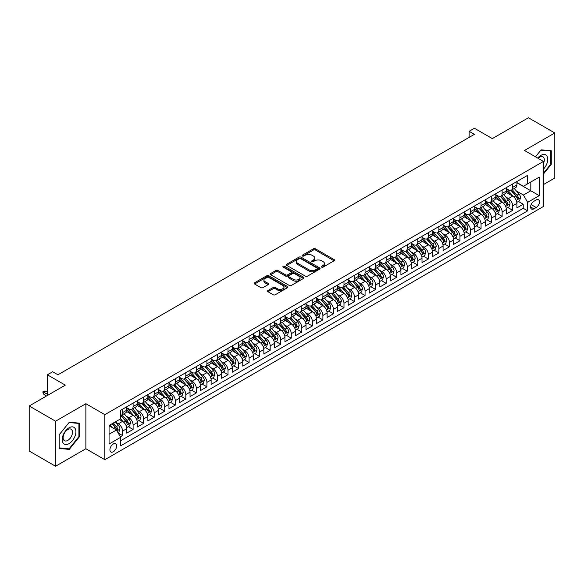 <?xml version="1.0" encoding="UTF-8"?>
<svg xmlns="http://www.w3.org/2000/svg" width="584" height="584" viewBox="0 0 584 584"><rect width="100%" height="100%" fill="white"/><g stroke="black" fill="none" stroke-linecap="round" stroke-linejoin="round"><path stroke-width="0.88" d="M321.66 267.122A1.022 0.591 0 0 0 323.105 267.122L334.099 260.771A1.46 0.847 0 0 0 334.53 260.172A1.46 0.847 0 0 0 334.099 259.573L315.477 248.821A1.46 0.847 0 0 0 313.404 248.821L302.41 255.172A1.022 0.591 0 0 0 302.111 255.588A1.022 0.591 0 0 0 302.41 256.004A1.022 0.591 0 0 0 303.855 256.004L305.279 255.186A4.687 2.701 0 0 1 311.9 255.186L313.455 256.084A4.687 2.701 0 0 1 314.827 257.997A4.687 2.701 0 0 1 313.455 259.902L312.031 260.727A1.022 0.591 0 0 0 311.732 261.143A1.022 0.591 0 0 0 312.031 261.566A1.022 0.591 0 0 0 313.484 261.566L314.907 260.741A4.687 2.701 0 0 1 321.529 260.741L323.083 261.639A4.687 2.701 0 0 1 324.448 263.552A4.687 2.701 0 0 1 323.083 265.464L321.66 266.282A1.022 0.591 0 0 0 321.361 266.706A1.022 0.591 0 0 0 321.66 267.122L321.66 266.282M113.289 451.79A4.774 2.752 120 0 0 116.406 447.585A4.774 2.752 120 0 0 115.668 443.767A4.774 2.752 120 0 0 113.289 444.001A4.774 2.752 120 0 0 110.172 448.205A4.774 2.752 120 0 0 110.902 452.031A4.774 2.752 120 0 0 113.289 451.79M267.968 290.525A1.46 0.847 0 0 0 267.545 291.124A1.46 0.847 0 0 0 267.968 291.723L273.195 294.738A1.46 0.847 0 0 0 275.268 294.738L287.481 287.693A1.46 0.847 0 0 0 287.905 287.094A1.46 0.847 0 0 0 287.481 286.496L268.852 275.743A1.46 0.847 0 0 0 266.779 275.743L254.566 282.787A1.46 0.847 0 0 0 254.142 283.386A1.46 0.847 0 0 0 254.566 283.985L260.88 287.627A1.46 0.847 0 0 0 262.953 287.627L268.18 284.612A1.46 0.847 0 0 0 268.603 284.014A1.46 0.847 0 0 0 268.18 283.415L265.048 281.612A3.913 2.263 0 0 1 263.902 280.013A3.913 2.263 0 0 1 266.319 277.926A3.913 2.263 0 0 1 270.582 278.415L282.846 285.496A3.913 2.263 0 0 1 283.992 287.094A3.913 2.263 0 0 1 281.576 289.182A3.913 2.263 0 0 1 277.312 288.693L275.268 287.511A1.46 0.847 0 0 0 273.195 287.511L267.968 290.525L267.968 291.723M543.463 184.559L554.8 178.018L554.8 132.97L528.44 117.749L492.327 138.598L474.405 128.254L469.134 131.298L474.405 134.342L57.933 374.789L52.662 371.745L47.384 374.789L47.384 395.485M55.56 421.203L55.56 466.251L85.87 448.746L85.87 403.705L55.56 421.203L29.2 405.982L65.313 385.133L47.384 374.789M85.87 403.705L104.85 414.662L543.463 161.425L543.463 206.473L104.85 459.703L104.85 414.662M554.8 132.97L524.49 150.468L543.463 161.425M305.381 276.159A1.46 0.847 0 0 0 307.454 276.159L319.667 269.107A1.46 0.847 0 0 0 320.09 268.509A1.46 0.847 0 0 0 319.667 267.91L301.037 257.157A1.46 0.847 0 0 0 298.964 257.157L286.751 264.209A1.46 0.847 0 0 0 286.328 264.808A1.46 0.847 0 0 0 286.751 265.399L305.381 276.159M283.59 267.341A1.022 0.591 0 0 1 284.634 267.487L284.634 266.267L303.57 277.203A1.46 0.847 0 0 1 304.001 277.801A1.46 0.847 0 0 1 303.57 278.4L291.358 285.452A1.46 0.847 0 0 1 289.292 285.452L270.662 274.692L270.662 273.502A1.46 0.847 0 0 0 270.231 274.093A1.46 0.847 0 0 0 270.662 274.692M270.662 273.502L275.889 270.48A1.46 0.847 0 0 1 277.955 270.48L285.51 274.845A1.46 0.847 0 0 0 287.583 274.845L291.051 272.845A1.46 0.847 0 0 0 291.474 272.246A1.46 0.847 0 0 0 291.051 271.648L283.182 267.107A1.022 0.591 0 0 1 282.882 266.684A1.022 0.591 0 0 1 283.517 266.143A1.022 0.591 0 0 1 284.634 266.267M55.56 466.251L29.2 451.031L29.2 405.982M120.377 436.803L122.567 435.54L118.187 433.014M115.698 422.261L118.348 423.787A5.964 3.446 60 0 1 122.567 431.094L126.779 428.663L126.779 433.102L133.108 429.452L128.312 426.685M126.246 416.173L128.889 417.706A5.964 3.446 60 0 1 133.108 425.006L137.328 422.575L137.328 427.014L143.649 423.364L138.853 420.597M136.787 410.085L139.437 411.618A5.964 3.446 60 0 1 143.649 418.918L147.869 416.487L147.869 420.933L154.198 417.275L149.394 414.509M147.329 403.997L149.978 405.53A5.964 3.446 60 0 1 154.198 412.83L158.41 410.399L158.41 414.844L164.739 411.187L159.943 408.42M157.877 397.916L160.52 399.441A5.964 3.446 60 0 1 164.739 406.749L168.958 404.31L168.958 408.756L175.28 405.099L170.484 402.332M168.418 391.827L171.068 393.353A5.964 3.446 60 0 1 175.28 400.661L179.5 398.222L179.5 402.668L185.829 399.018L181.025 396.244M178.959 385.739L181.609 387.265A5.964 3.446 60 0 1 185.829 394.572L190.041 392.134L190.041 396.58L196.37 392.93L191.574 390.156M189.508 379.651L192.151 381.177A5.964 3.446 60 0 1 196.37 388.484L200.589 386.046L200.589 390.492L206.911 386.842L202.115 384.068M200.049 373.563L202.692 375.089A5.964 3.446 60 0 1 206.911 382.396L211.131 379.965L211.131 384.403L217.46 380.753L212.656 377.987M210.59 367.475L213.24 369.008A5.964 3.446 60 0 1 217.46 376.308L221.672 373.877L221.672 378.315L228.001 374.665L223.205 371.898M221.139 361.387L223.781 362.919A5.964 3.446 60 0 1 228.001 370.219L232.22 367.789L232.22 372.234L238.542 368.577L233.746 365.81M231.68 355.298L234.323 356.831A5.964 3.446 60 0 1 238.542 364.131L242.762 361.7L242.762 366.146L249.091 362.489L244.287 359.722M242.221 349.217L244.871 350.743A5.964 3.446 60 0 1 249.091 358.05L253.303 355.612L253.303 360.058L259.632 356.401L254.836 353.634M252.77 343.129L255.412 344.655A5.964 3.446 60 0 1 259.632 351.962L263.851 349.524L263.851 353.97L270.173 350.32L265.377 347.546M263.311 337.041L265.954 338.567A5.964 3.446 60 0 1 270.173 345.874L274.392 343.436L274.392 347.882L280.721 344.231L275.918 341.457M273.852 330.953L276.502 332.478A5.964 3.446 60 0 1 280.721 339.786L284.934 337.348L284.934 341.793L291.263 338.143L286.467 335.369M284.401 324.865L287.043 326.39A5.964 3.446 60 0 1 291.263 333.698L295.482 331.267L295.482 335.705L301.804 332.055L297.008 329.288M294.942 318.776L297.584 320.309A5.964 3.446 60 0 1 301.804 327.609L306.023 325.178L306.023 329.617L312.352 325.967L307.549 323.2M305.483 312.688L308.133 314.221A5.964 3.446 60 0 1 312.352 321.521L316.564 319.09L316.564 323.536L322.894 319.879L318.097 317.112M316.032 306.6L318.674 308.133A5.964 3.446 60 0 1 322.894 315.433L327.113 313.002L327.113 317.448L333.435 313.791L328.639 311.024M326.573 300.519L329.215 302.045A5.964 3.446 60 0 1 333.435 309.352L337.654 306.914L337.654 311.36L343.983 307.702L339.18 304.936M337.114 294.431L339.764 295.957A5.964 3.446 60 0 1 343.983 303.264L348.195 300.826L348.195 305.271L354.524 301.621L349.728 298.847M347.662 288.343L350.305 289.868A5.964 3.446 60 0 1 354.524 297.176L358.744 294.738L358.744 299.183L365.066 295.533L360.27 292.759M358.204 282.254L360.846 283.78A5.964 3.446 60 0 1 365.066 291.087L369.285 288.649L369.285 293.095L375.614 289.445L370.811 286.671M368.745 276.166L371.395 277.692A5.964 3.446 60 0 1 375.614 284.999L379.826 282.568L379.826 287.007L386.155 283.357L381.359 280.59M379.293 270.078L381.936 271.611A5.964 3.446 60 0 1 386.155 278.911L390.375 276.48L390.375 280.919L396.697 277.269L391.901 274.502M389.835 263.99L392.477 265.523A5.964 3.446 60 0 1 396.697 272.823L400.916 270.392L400.916 274.83L407.245 271.18L402.442 268.414M400.376 257.902L403.026 259.435A5.964 3.446 60 0 1 407.245 266.735L411.457 264.304L411.457 268.749L417.786 265.092L412.99 262.326M410.924 251.821L413.567 253.346A5.964 3.446 60 0 1 417.786 260.654L422.006 258.216L422.006 262.661L428.327 259.004L423.531 256.237M421.466 245.733L424.108 247.258A5.964 3.446 60 0 1 428.327 254.566L432.547 252.127L432.547 256.573L438.876 252.923L434.073 250.149M432.007 239.644L434.657 241.17A5.964 3.446 60 0 1 438.876 248.477L443.088 246.039L443.088 250.485L449.417 246.835L444.621 244.061M442.555 233.556L445.198 235.082A5.964 3.446 60 0 1 449.417 242.389L453.637 239.951L453.637 244.397L459.958 240.747L455.162 237.973M453.096 227.468L455.739 228.994A5.964 3.446 60 0 1 459.958 236.301L464.178 233.863L464.178 238.308L470.507 234.658L465.704 231.884M463.638 221.38L466.287 222.906A5.964 3.446 60 0 1 470.507 230.213L474.719 227.782L474.719 232.22L481.048 228.57L476.252 225.804M474.186 215.292L476.829 216.825A5.964 3.446 60 0 1 481.048 224.125L485.267 221.694L485.267 226.132L491.589 222.482L486.793 219.715M484.727 209.203L487.37 210.736A5.964 3.446 60 0 1 491.589 218.036L495.809 215.606L495.809 220.051L502.138 216.394L497.334 213.627M495.269 203.115L497.918 204.648A5.964 3.446 60 0 1 502.138 211.956L506.35 209.517L506.35 213.963L512.679 210.306L512.679 205.867A5.964 3.446 -120 0 0 508.46 198.56L505.817 197.034M507.883 207.539L512.679 210.306M126.779 428.663A5.964 3.446 -120 0 0 122.567 421.356L119.399 419.531M137.328 422.575A5.964 3.446 -120 0 0 133.108 415.268L126.589 411.501M147.869 416.487A5.964 3.446 -120 0 0 143.649 409.18L137.13 405.413M158.41 410.399A5.964 3.446 -120 0 0 154.198 403.091L147.672 399.332M168.958 404.31A5.964 3.446 -120 0 0 164.739 397.003L158.22 393.244M179.5 398.222A5.964 3.446 -120 0 0 175.28 390.922L168.761 387.156M190.041 392.134A5.964 3.446 -120 0 0 185.829 384.834L179.303 381.067M200.589 386.046A5.964 3.446 -120 0 0 196.37 378.746L189.851 374.979M211.131 379.965A5.964 3.446 -120 0 0 206.911 372.658L200.392 368.891M221.672 373.877A5.964 3.446 -120 0 0 217.46 366.569L210.933 362.803M232.22 367.789A5.964 3.446 -120 0 0 228.001 360.481L221.482 356.714M242.762 361.7A5.964 3.446 -120 0 0 238.542 354.393L232.023 350.634M253.303 355.612A5.964 3.446 -120 0 0 249.091 348.305L242.564 344.545M263.851 349.524A5.964 3.446 -120 0 0 259.632 342.224L253.113 338.457M274.392 343.436A5.964 3.446 -120 0 0 270.173 336.136L263.654 332.369M284.934 337.348A5.964 3.446 -120 0 0 280.721 330.048L274.195 326.281M295.482 331.267A5.964 3.446 -120 0 0 291.263 323.959L284.744 320.193M306.023 325.178A5.964 3.446 -120 0 0 301.804 317.871L295.285 314.104M316.564 319.09A5.964 3.446 -120 0 0 312.352 311.783L305.826 308.016M327.113 313.002A5.964 3.446 -120 0 0 322.894 305.695L316.375 301.935M337.654 306.914A5.964 3.446 -120 0 0 333.435 299.607L326.916 295.847M348.195 300.826A5.964 3.446 -120 0 0 343.983 293.518L337.457 289.759M358.744 294.738A5.964 3.446 -120 0 0 354.524 287.438L348.006 283.671M369.285 288.649A5.964 3.446 -120 0 0 365.066 281.349L358.547 277.582M379.826 282.568A5.964 3.446 -120 0 0 375.614 275.261L369.088 271.494M390.375 276.48A5.964 3.446 -120 0 0 386.155 269.173L379.636 265.406M400.916 270.392A5.964 3.446 -120 0 0 396.697 263.085L390.178 259.318M411.457 264.304A5.964 3.446 -120 0 0 407.245 256.997L400.719 253.237M422.006 258.216A5.964 3.446 -120 0 0 417.786 250.908L411.267 247.149M432.547 252.127A5.964 3.446 -120 0 0 428.327 244.82L421.809 241.061M443.088 246.039A5.964 3.446 -120 0 0 438.876 238.739L432.35 234.972M453.637 239.951A5.964 3.446 -120 0 0 449.417 232.651L442.898 228.884M464.178 233.863A5.964 3.446 -120 0 0 459.958 226.563L453.439 222.796M474.719 227.782A5.964 3.446 -120 0 0 470.507 220.475L463.981 216.708M485.267 221.694A5.964 3.446 -120 0 0 481.048 214.386L474.529 210.62M495.809 215.606A5.964 3.446 -120 0 0 491.589 208.298L485.07 204.531M506.35 209.517A5.964 3.446 -120 0 0 502.138 202.21L495.612 198.451M536.192 199.962L533.871 201.297A4.621 2.672 120 0 0 530.849 205.371A4.621 2.672 120 0 0 531.557 209.079A4.621 2.672 120 0 0 533.871 208.846L536.192 207.51A4.621 2.672 120 0 0 539.207 203.436A4.621 2.672 120 0 0 538.499 199.728A4.621 2.672 120 0 0 536.192 199.962M109.069 434.262L116.45 429.999L120.669 437.306L120.669 445.826L527.651 210.853L527.651 202.334L523.432 195.027L516.358 190.946M120.669 437.306L109.069 444.001L109.069 425.495L120.669 418.801L120.669 410.275L527.651 175.309L527.651 183.829L539.251 177.135L539.251 195.64L527.651 202.334M126.779 407.72L128.889 408.939A5.964 3.446 60 0 0 131.875 409.231L136.087 406.8A5.964 3.446 -120 0 0 137.328 404.07L137.328 400.661M137.328 401.631L139.437 402.851A5.964 3.446 60 0 0 142.416 403.142L146.635 400.712A5.964 3.446 -120 0 0 147.869 397.981L147.869 394.572M147.869 395.543L149.978 396.762A5.964 3.446 60 0 0 152.957 397.054L157.176 394.623A5.964 3.446 -120 0 0 158.41 391.893L158.41 388.484M158.41 389.455L160.52 390.674A5.964 3.446 60 0 0 163.505 390.973L167.718 388.535A5.964 3.446 -120 0 0 168.958 385.805L168.958 382.396M168.958 383.374L171.068 384.586A5.964 3.446 60 0 0 174.047 384.885L178.266 382.447A5.964 3.446 -120 0 0 179.5 379.717L179.5 376.308M179.5 377.286L181.609 378.498A5.964 3.446 60 0 0 184.588 378.797L188.807 376.359A5.964 3.446 -120 0 0 190.041 373.629L190.041 370.219M190.041 371.198L192.151 372.417A5.964 3.446 60 0 0 195.136 372.709L199.348 370.271A5.964 3.446 -120 0 0 200.589 367.54L200.589 364.131M200.589 365.109L202.692 366.329A5.964 3.446 60 0 0 205.678 366.621L209.897 364.19A5.964 3.446 -120 0 0 211.131 361.459L211.131 358.05M211.131 359.021L213.24 360.24A5.964 3.446 60 0 0 216.219 360.532L220.438 358.101A5.964 3.446 -120 0 0 221.672 355.371L221.672 351.962M221.672 352.933L223.781 354.152A5.964 3.446 60 0 0 226.767 354.444L230.979 352.013A5.964 3.446 -120 0 0 232.22 349.283L232.22 345.874M232.22 346.845L234.323 348.064A5.964 3.446 60 0 0 237.308 348.356L241.528 345.925A5.964 3.446 -120 0 0 242.762 343.195L242.762 339.786M242.762 340.757L244.871 341.976A5.964 3.446 60 0 0 247.85 342.275L252.069 339.837A5.964 3.446 -120 0 0 253.303 337.107L253.303 333.698M253.303 334.668L255.412 335.888A5.964 3.446 60 0 0 258.398 336.187L262.61 333.749A5.964 3.446 -120 0 0 263.851 331.018L263.851 327.609M263.851 328.588L265.954 329.799A5.964 3.446 60 0 0 268.939 330.099L273.159 327.661A5.964 3.446 -120 0 0 274.392 324.93L274.392 321.521M274.392 322.499L276.502 323.711A5.964 3.446 60 0 0 279.481 324.011L283.7 321.572A5.964 3.446 -120 0 0 284.934 318.842L284.934 315.433M284.934 316.411L287.043 317.63A5.964 3.446 60 0 0 290.029 317.922L294.241 315.491A5.964 3.446 -120 0 0 295.482 312.761L295.482 309.352M295.482 310.323L297.584 311.542A5.964 3.446 60 0 0 300.57 311.834L304.79 309.403A5.964 3.446 -120 0 0 306.023 306.673L306.023 303.264M306.023 304.235L308.133 305.454A5.964 3.446 60 0 0 311.111 305.746L315.331 303.315A5.964 3.446 -120 0 0 316.564 300.585L316.564 297.176M316.564 298.147L318.674 299.366A5.964 3.446 60 0 0 321.66 299.658L325.872 297.227A5.964 3.446 -120 0 0 327.113 294.497L327.113 291.087M327.113 292.058L329.215 293.277A5.964 3.446 60 0 0 332.201 293.577L336.421 291.139A5.964 3.446 -120 0 0 337.654 288.408L337.654 284.999M337.654 285.97L339.764 287.189A5.964 3.446 60 0 0 342.742 287.489L346.962 285.05A5.964 3.446 -120 0 0 348.195 282.32L348.195 278.911M348.195 279.889L350.305 281.101A5.964 3.446 60 0 0 353.291 281.4L357.503 278.962A5.964 3.446 -120 0 0 358.744 276.232L358.744 272.823M358.744 273.801L360.846 275.013A5.964 3.446 60 0 0 363.832 275.312L368.051 272.874A5.964 3.446 -120 0 0 369.285 270.144L369.285 266.735M369.285 267.713L371.395 268.932A5.964 3.446 60 0 0 374.373 269.224L378.593 266.793A5.964 3.446 -120 0 0 379.826 264.056L379.826 260.647M379.826 261.625L381.936 262.844A5.964 3.446 60 0 0 384.922 263.136L389.134 260.705A5.964 3.446 -120 0 0 390.375 257.975L390.375 254.566M390.375 255.536L392.477 256.756A5.964 3.446 60 0 0 395.463 257.048L399.682 254.617A5.964 3.446 -120 0 0 400.916 251.887L400.916 248.477M400.916 249.448L403.026 250.667A5.964 3.446 60 0 0 406.004 250.959L410.224 248.528A5.964 3.446 -120 0 0 411.457 245.798L411.457 242.389M411.457 243.36L413.567 244.579A5.964 3.446 60 0 0 416.553 244.878L420.765 242.44A5.964 3.446 -120 0 0 422.006 239.71L422.006 236.301M422.006 237.272L424.108 238.491A5.964 3.446 60 0 0 427.094 238.79L431.313 236.352A5.964 3.446 -120 0 0 432.547 233.622L432.547 230.213M432.547 231.191L434.657 232.403A5.964 3.446 60 0 0 437.635 232.702L441.854 230.264A5.964 3.446 -120 0 0 443.088 227.534L443.088 224.125M443.088 225.103L445.198 226.315A5.964 3.446 60 0 0 448.184 226.614L452.396 224.176A5.964 3.446 -120 0 0 453.637 221.446L453.637 218.036M453.637 219.015L455.739 220.234A5.964 3.446 60 0 0 458.725 220.526L462.944 218.088A5.964 3.446 -120 0 0 464.178 215.357L464.178 211.948M464.178 212.926L466.287 214.145A5.964 3.446 60 0 0 469.266 214.438L473.485 212.007A5.964 3.446 -120 0 0 474.719 209.276L474.719 205.867M474.719 206.838L476.829 208.057A5.964 3.446 60 0 0 479.814 208.349L484.026 205.918A5.964 3.446 -120 0 0 485.267 203.188L485.267 199.779M485.267 200.75L487.37 201.969A5.964 3.446 60 0 0 490.356 202.261L494.575 199.83A5.964 3.446 -120 0 0 495.809 197.1L495.809 193.691M495.809 194.662L497.918 195.881A5.964 3.446 60 0 0 500.897 196.18L505.116 193.742A5.964 3.446 -120 0 0 506.35 191.012L506.35 187.603M120.669 440.716L523.22 208.298L523.22 204.225L516.898 207.875L516.898 203.429A5.964 3.446 -120 0 0 512.679 196.122L506.16 192.362M506.35 188.574L508.46 189.793A5.964 3.446 -120 0 0 511.445 190.092A5.964 3.446 -120 0 0 512.679 187.362L512.679 183.953M511.445 190.092L515.657 187.654A5.964 3.446 -120 0 0 516.898 184.924L516.898 181.514M122.567 409.18L122.567 412.589A5.964 3.446 60 0 1 121.326 415.319A5.964 3.446 60 0 1 120.669 415.56M121.326 415.319L125.545 412.888A5.964 3.446 -120 0 0 126.779 410.158L126.779 406.749M133.108 403.091L133.108 406.5A5.964 3.446 60 0 1 131.875 409.231M143.649 397.003L143.649 400.412A5.964 3.446 60 0 1 142.416 403.142M154.198 390.915L154.198 394.324A5.964 3.446 60 0 1 152.957 397.054M164.739 384.834L164.739 388.243A5.964 3.446 60 0 1 163.505 390.973M175.28 378.746L175.28 382.155A5.964 3.446 60 0 1 174.047 384.885M185.829 372.658L185.829 376.067A5.964 3.446 60 0 1 184.588 378.797M196.37 366.569L196.37 369.979A5.964 3.446 60 0 1 195.136 372.709M206.911 360.481L206.911 363.89A5.964 3.446 60 0 1 205.678 366.621M217.46 354.393L217.46 357.802A5.964 3.446 60 0 1 216.219 360.532M228.001 348.305L228.001 351.714A5.964 3.446 60 0 1 226.767 354.444M238.542 342.217L238.542 345.626A5.964 3.446 60 0 1 237.308 348.356M249.091 336.136L249.091 339.545A5.964 3.446 60 0 1 247.85 342.275M259.632 330.048L259.632 333.457A5.964 3.446 60 0 1 258.398 336.187M270.173 323.959L270.173 327.368A5.964 3.446 60 0 1 268.939 330.099M280.721 317.871L280.721 321.28A5.964 3.446 60 0 1 279.481 324.011M291.263 311.783L291.263 315.192A5.964 3.446 60 0 1 290.029 317.922M301.804 305.695L301.804 309.104A5.964 3.446 60 0 1 300.57 311.834M312.352 299.607L312.352 303.016A5.964 3.446 60 0 1 311.111 305.746M322.894 293.518L322.894 296.928A5.964 3.446 60 0 1 321.66 299.658M333.435 287.438L333.435 290.847A5.964 3.446 60 0 1 332.201 293.577M343.983 281.349L343.983 284.758A5.964 3.446 60 0 1 342.742 287.489M354.524 275.261L354.524 278.67A5.964 3.446 60 0 1 353.291 281.4M365.066 269.173L365.066 272.582A5.964 3.446 60 0 1 363.832 275.312M375.614 263.085L375.614 266.494A5.964 3.446 60 0 1 374.373 269.224M386.155 256.997L386.155 260.406A5.964 3.446 60 0 1 384.922 263.136M396.697 250.908L396.697 254.317A5.964 3.446 60 0 1 395.463 257.048M407.245 244.82L407.245 248.229A5.964 3.446 60 0 1 406.004 250.959M417.786 238.739L417.786 242.148A5.964 3.446 60 0 1 416.553 244.878M428.327 232.651L428.327 236.06A5.964 3.446 60 0 1 427.094 238.79M438.876 226.563L438.876 229.972A5.964 3.446 60 0 1 437.635 232.702M449.417 220.475L449.417 223.884A5.964 3.446 60 0 1 448.184 226.614M459.958 214.386L459.958 217.796A5.964 3.446 60 0 1 458.725 220.526M470.507 208.298L470.507 211.707A5.964 3.446 60 0 1 469.266 214.438M481.048 202.21L481.048 205.619A5.964 3.446 60 0 1 479.814 208.349M491.589 196.122L491.589 199.531A5.964 3.446 60 0 1 490.356 202.261M502.138 190.041L502.138 193.443A5.964 3.446 60 0 1 500.897 196.18M502.138 211.956L502.138 216.394M491.589 218.036L491.589 222.482M481.048 224.125L481.048 228.57M470.507 230.213L470.507 234.658M459.958 236.301L459.958 240.747M449.417 242.389L449.417 246.835M438.876 248.477L438.876 252.923M428.327 254.566L428.327 259.004M417.786 260.654L417.786 265.092M407.245 266.735L407.245 271.18M396.697 272.823L396.697 277.269M386.155 278.911L386.155 283.357M375.614 284.999L375.614 289.445M365.066 291.087L365.066 295.533M354.524 297.176L354.524 301.621M343.983 303.264L343.983 307.702M333.435 309.352L333.435 313.791M322.894 315.433L322.894 319.879M312.352 321.521L312.352 325.967M301.804 327.609L301.804 332.055M291.263 333.698L291.263 338.143M280.721 339.786L280.721 344.231M270.173 345.874L270.173 350.32M259.632 351.962L259.632 356.401M249.091 358.05L249.091 362.489M238.542 364.131L238.542 368.577M228.001 370.219L228.001 374.665M217.46 376.308L217.46 380.753M206.911 382.396L206.911 386.842M196.37 388.484L196.37 392.93M185.829 394.572L185.829 399.018M175.28 400.661L175.28 405.099M164.739 406.749L164.739 411.187M154.198 412.83L154.198 417.275M143.649 418.918L143.649 423.364M133.108 425.006L133.108 429.452M122.567 431.094L122.567 435.54M116.45 429.999L109.069 425.736M523.432 195.027L530.812 190.771L530.812 182.004L539.251 177.135M516.898 182.734L539.251 195.64M516.898 182.493L523.432 186.267L527.651 183.829M85.87 448.746L104.85 459.703M469.134 131.298L469.134 137.379M518.424 201.451L523.22 204.225M523.22 208.298L527.651 210.853M543.463 174.017L551.267 164.316L551.267 150.745L541.091 149.84L535.484 156.819M59.093 448.468L69.262 449.381L79.439 436.722L79.439 423.152L69.262 422.247L59.093 434.905L59.093 448.468M550.741 164.009L551.267 164.316M78.913 436.416L79.439 436.722M68.189 448.76L69.262 449.381M322.069 267.268L323.083 266.676A4.687 2.701 0 0 0 324.448 264.771L324.448 263.552M314.827 257.997L314.827 259.208A4.687 2.701 0 0 1 313.455 261.121L312.44 261.705M334.084 260.785L315.477 250.04A1.46 0.847 0 0 0 313.404 250.04L302.819 256.15M319.645 269.122L301.037 258.376A1.46 0.847 0 0 0 298.964 258.376L286.773 265.413M317.076 268.925A1.022 0.591 0 0 0 317.375 268.509A1.022 0.591 0 0 0 317.076 268.092L300.724 258.654A1.022 0.591 0 0 0 299.278 258.654L297.774 259.515A4.687 2.701 0 0 0 296.402 261.428A4.687 2.701 0 0 0 297.774 263.34L308.951 269.793A4.687 2.701 0 0 0 315.579 269.793L317.076 268.925L317.076 270.144A1.022 0.591 0 0 0 317.375 269.728L317.375 268.509M296.402 261.428L296.402 262.647A4.687 2.701 0 0 0 297.774 264.559L297.774 263.34M317.076 270.144L315.579 271.012A4.687 2.701 0 0 1 308.951 271.012L297.774 264.559M270.684 274.706L275.889 271.699L275.889 270.48M291.474 272.246L291.474 273.458A1.46 0.847 0 0 1 291.051 274.057L287.583 276.064A1.46 0.847 0 0 1 285.51 276.064L277.955 271.699A1.46 0.847 0 0 0 275.889 271.699M284.634 267.487L303.556 278.407M293.351 279.371A3.913 2.263 0 0 0 297.621 279.86A3.913 2.263 0 0 0 300.037 277.772A3.913 2.263 0 0 0 298.891 276.174L294.57 273.677A1.46 0.847 0 0 0 292.496 273.677L289.029 275.677A1.46 0.847 0 0 0 288.606 276.276A1.46 0.847 0 0 0 289.029 276.874L293.351 279.371L293.351 280.59A3.913 2.263 0 0 0 297.621 281.079A3.913 2.263 0 0 0 300.037 278.991L300.037 277.772M288.606 276.276L288.606 277.495A1.46 0.847 0 0 0 289.029 278.094L289.029 276.874M293.351 280.59L289.029 278.094M283.992 287.094L283.992 288.306A3.913 2.263 0 0 1 281.576 290.401A3.913 2.263 0 0 1 277.312 289.905L275.268 288.73A1.46 0.847 0 0 0 273.195 288.73L267.99 291.737M263.902 280.013L263.902 281.233A3.913 2.263 0 0 0 265.048 282.824L265.048 281.612M268.18 283.415L268.18 284.612L265.048 282.824M287.481 286.496L287.481 287.693L268.852 276.955A1.46 0.847 0 0 0 266.779 276.955L254.588 283.999M516.803 202.385L519.534 200.816L520.585 197.772A3.949 2.285 -120 0 0 519.045 194.056L514.227 188.479M513.263 196.509L507.554 189.895A11.41 6.585 -120 0 0 506.35 188.639M510.131 194.654L506.934 190.953A9.468 5.468 -120 0 0 506.35 190.318M510.905 190.304L515.781 195.947A3.949 2.285 60 0 1 517.19 198.669C517.782 199.465 518.205 199.217 518.453 197.939A3.949 2.285 -120 0 0 517.044 195.217L512.226 189.639M511.19 190.209L516.431 196.275A2.015 1.161 60 0 1 516.935 197.063L518.453 197.939M517.19 198.669L517.475 199.137M543.463 169.119A9.694 5.599 120 0 0 547.61 157.884A9.694 5.599 120 0 0 540.879 155.373A9.694 5.599 120 0 0 537.711 158.103M543.463 163.476A6.636 3.833 120 0 0 542.952 156.819A6.636 3.833 120 0 0 539.638 157.147A6.636 3.833 120 0 0 538.098 158.33M535.506 156.833L540.879 150.139L550.741 151.022L550.741 164.162L543.463 173.214M550.084 150.643L550.741 151.022M74.993 436.219A9.694 5.599 120 0 0 72.482 426.86A9.694 5.599 120 0 0 63.123 435.16A9.694 5.599 120 0 0 65.627 444.526A9.694 5.599 120 0 0 74.993 436.219M71.868 435.336A6.636 3.833 120 0 0 71.124 429.225A6.636 3.833 120 0 0 63.744 434.606A6.636 3.833 120 0 0 64.488 440.716A6.636 3.833 120 0 0 71.868 435.336M59.196 447.957L59.196 434.81L69.058 422.546L78.913 423.429L78.913 436.569L69.058 448.833L59.093 447.891M78.263 423.05L78.913 423.429M506.262 208.473L508.985 206.897L510.044 203.852A3.949 2.285 -120 0 0 508.503 200.144L503.685 194.567M502.722 202.597L497.006 195.983A11.41 6.585 -120 0 0 495.809 194.727M499.59 200.743L496.393 197.042A9.468 5.468 -120 0 0 495.809 196.406M500.364 196.392L505.233 202.035A3.949 2.285 60 0 1 506.642 204.758C507.24 205.546 507.657 205.305 507.912 204.028A3.949 2.285 -120 0 0 506.503 201.305L501.685 195.728M500.649 196.297L505.883 202.363A2.015 1.161 60 0 1 506.394 203.152L507.912 204.028M506.642 204.758L506.934 205.225M495.721 214.562L498.444 212.985L499.495 209.941A3.949 2.285 -120 0 0 497.962 206.232L493.144 200.655M492.173 208.685L486.465 202.071A11.41 6.585 -120 0 0 485.267 200.816M489.042 206.831L485.851 203.13A9.468 5.468 -120 0 0 485.267 202.495M489.815 202.48L494.692 208.123A3.949 2.285 60 0 1 496.101 210.839C496.692 211.634 497.115 211.393 497.364 210.109A3.949 2.285 -120 0 0 495.955 207.393L491.137 201.808M490.107 202.385L495.341 208.452A2.015 1.161 60 0 1 495.845 209.233L497.364 210.109M496.101 210.839L496.385 211.313M485.173 220.65L487.903 219.073L488.954 216.029A3.949 2.285 -120 0 0 487.414 212.321L482.596 206.743M481.632 214.773L475.924 208.159A11.41 6.585 -120 0 0 474.719 206.904M478.5 212.919L475.303 209.218A9.468 5.468 -120 0 0 474.719 208.583M479.274 208.568L484.151 214.204A3.949 2.285 60 0 1 485.559 216.927C486.151 217.722 486.574 217.482 486.822 216.197A3.949 2.285 -120 0 0 485.413 213.474L480.596 207.897M479.559 208.473L484.8 214.532A2.015 1.161 60 0 1 485.304 215.321L486.822 216.197M485.559 216.927L485.844 217.394M474.631 226.738L477.354 225.161L478.413 222.117A3.949 2.285 -120 0 0 476.873 218.409L472.054 212.832M471.091 220.862L465.375 214.248A11.41 6.585 -120 0 0 464.178 212.992M467.959 219L464.762 215.306A9.468 5.468 -120 0 0 464.178 214.671M468.733 214.656L473.602 220.292A3.949 2.285 60 0 1 475.011 223.015C475.61 223.811 476.026 223.57 476.281 222.285A3.949 2.285 -120 0 0 474.872 219.562L470.054 213.985M469.018 214.562L474.252 220.621A2.015 1.161 60 0 1 474.763 221.409L476.281 222.285M475.011 223.015L475.303 223.482M464.09 232.819L466.813 231.249L467.864 228.205A3.949 2.285 -120 0 0 466.331 224.497L461.513 218.92M460.542 226.95L454.834 220.336A11.41 6.585 -120 0 0 453.637 219.08M457.411 225.088L454.221 221.394A9.468 5.468 -120 0 0 453.637 220.752M458.184 220.737L463.061 226.38A3.949 2.285 60 0 1 464.47 229.103C465.061 229.899 465.484 229.658 465.733 228.373A3.949 2.285 -120 0 0 464.324 225.65L459.506 220.073M458.476 220.65L463.711 226.709A2.015 1.161 60 0 1 464.214 227.497L465.733 228.373M464.47 229.103L464.754 229.57M453.542 238.907L456.272 237.338L457.323 234.293A3.949 2.285 -120 0 0 455.783 230.585L450.965 225.008M450.001 233.038L444.293 226.417A11.41 6.585 -120 0 0 443.088 225.168M446.869 231.176L443.672 227.475A9.468 5.468 -120 0 0 443.088 226.84M447.643 226.826L452.52 232.468A3.949 2.285 60 0 1 453.929 235.191C454.52 235.987 454.943 235.739 455.191 234.461A3.949 2.285 -120 0 0 453.783 231.738L448.965 226.161M447.928 226.738L453.169 232.797A2.015 1.161 60 0 1 453.673 233.585L455.191 234.461M453.929 235.191L454.213 235.659M443 244.995L445.723 243.426L446.782 240.382A3.949 2.285 -120 0 0 445.242 236.666L440.424 231.089M439.46 239.119L433.744 232.505A11.41 6.585 -120 0 0 432.547 231.249M436.328 237.265L433.131 233.563A9.468 5.468 -120 0 0 432.547 232.928M437.102 232.914L441.971 238.557A3.949 2.285 60 0 1 443.38 241.28C443.979 242.075 444.395 241.827 444.65 240.55A3.949 2.285 -120 0 0 443.241 237.827L438.423 232.249M437.387 232.826L442.621 238.885A2.015 1.161 60 0 1 443.132 239.674L444.65 240.55M443.38 241.28L443.672 241.747M432.459 251.083L435.182 249.514L436.233 246.47A3.949 2.285 -120 0 0 434.7 242.754L429.882 237.177M428.911 245.207L423.203 238.593A11.41 6.585 -120 0 0 422.006 237.338M425.78 243.353L422.59 239.652A9.468 5.468 -120 0 0 422.006 239.017M426.554 239.002L431.43 244.645A3.949 2.285 60 0 1 432.839 247.368C433.43 248.163 433.854 247.915 434.102 246.638A3.949 2.285 -120 0 0 432.693 243.915L427.875 238.338M426.846 238.907L432.08 244.973A2.015 1.161 60 0 1 432.583 245.762L434.102 246.638M432.839 247.368L433.124 247.835M421.911 257.172L424.641 255.595L425.692 252.551A3.949 2.285 -120 0 0 424.152 248.842L419.334 243.265M418.37 251.295L412.662 244.681A11.41 6.585 -120 0 0 411.457 243.426M415.239 249.441L412.041 245.74A9.468 5.468 -120 0 0 411.457 245.105M416.012 245.09L420.889 250.733A3.949 2.285 60 0 1 422.298 253.456C422.889 254.244 423.312 254.003 423.561 252.726A3.949 2.285 -120 0 0 422.152 250.003L417.334 244.426M416.297 244.995L421.538 251.062A2.015 1.161 60 0 1 422.042 251.85L423.561 252.726M422.298 253.456L422.582 253.923M411.37 263.26L414.092 261.683L415.151 258.639A3.949 2.285 -120 0 0 413.611 254.931L408.793 249.353M407.829 257.383L402.113 250.77A11.41 6.585 -120 0 0 400.916 249.514M404.697 255.529L401.5 251.828A9.468 5.468 -120 0 0 400.916 251.193M405.471 251.178L410.34 256.821A3.949 2.285 60 0 1 411.749 259.537C412.348 260.333 412.764 260.092 413.019 258.807A3.949 2.285 -120 0 0 411.611 256.091L406.793 250.507M405.756 251.083L410.99 257.15A2.015 1.161 60 0 1 411.501 257.931L413.019 258.807M411.749 259.537L412.041 260.011M400.828 269.348L403.551 267.771L404.602 264.727A3.949 2.285 -120 0 0 403.069 261.019L398.251 255.442M397.281 263.472L391.572 256.858A11.41 6.585 -120 0 0 390.375 255.602M394.149 261.617L390.959 257.916A9.468 5.468 -120 0 0 390.375 257.281M394.923 257.267L399.799 262.902A3.949 2.285 60 0 1 401.208 265.625C401.799 266.421 402.223 266.18 402.471 264.895A3.949 2.285 -120 0 0 401.062 262.172L396.244 256.595M395.215 257.172L400.449 263.231A2.015 1.161 60 0 1 400.952 264.019L402.471 264.895M401.208 265.625L401.493 266.1M390.28 275.436L393.01 273.859L394.061 270.815A3.949 2.285 -120 0 0 392.521 267.107L387.703 261.53M386.739 269.56L381.031 262.946A11.41 6.585 -120 0 0 379.826 261.69M383.608 267.706L380.41 264.004A9.468 5.468 -120 0 0 379.826 263.369M384.381 263.355L389.258 268.99A3.949 2.285 60 0 1 390.667 271.713C391.258 272.509 391.681 272.268 391.93 270.983A3.949 2.285 -120 0 0 390.521 268.26L385.703 262.683M384.666 263.26L389.908 269.319A2.015 1.161 60 0 1 390.411 270.107L391.93 270.983M390.667 271.713L390.951 272.18M379.739 281.517L382.462 279.948L383.52 276.904A3.949 2.285 -120 0 0 381.98 273.195L377.162 267.618M376.198 275.648L370.482 269.034A11.41 6.585 -120 0 0 369.285 267.779M373.067 273.786L369.869 270.093A9.468 5.468 -120 0 0 369.285 269.45M373.84 269.436L378.709 275.079A3.949 2.285 60 0 1 380.118 277.801C380.717 278.597 381.133 278.356 381.389 277.072A3.949 2.285 -120 0 0 379.98 274.349L375.162 268.771M374.125 269.348L379.359 275.407A2.015 1.161 60 0 1 379.87 276.196L381.389 277.072M380.118 277.801L380.41 278.269M369.197 287.605L371.92 286.036L372.972 282.992A3.949 2.285 -120 0 0 371.439 279.283L366.621 273.706M365.65 281.736L359.941 275.115A11.41 6.585 -120 0 0 358.744 273.867M362.518 279.875L359.328 276.174A9.468 5.468 -120 0 0 358.744 275.538M363.292 275.524L368.168 281.167A3.949 2.285 60 0 1 369.577 283.89C370.168 284.685 370.592 284.437 370.84 283.16A3.949 2.285 -120 0 0 369.431 280.437L364.613 274.86M363.584 275.436L368.818 281.495A2.015 1.161 60 0 1 369.322 282.284L370.84 283.16M369.577 283.89L369.862 284.357M358.649 293.694L361.379 292.124L362.43 289.08A3.949 2.285 -120 0 0 360.89 285.364L356.072 279.787M355.108 287.817L349.4 281.203A11.41 6.585 -120 0 0 348.195 279.955M351.977 285.963L348.779 282.262A9.468 5.468 -120 0 0 348.195 281.627M352.751 281.612L357.627 287.255A3.949 2.285 60 0 1 359.036 289.978C359.627 290.774 360.051 290.525 360.299 289.248A3.949 2.285 -120 0 0 358.89 286.525L354.072 280.948M353.035 281.524L358.277 287.583A2.015 1.161 60 0 1 358.78 288.372L360.299 289.248M359.036 289.978L359.321 290.445M348.108 299.782L350.831 298.212L351.889 295.168A3.949 2.285 -120 0 0 350.349 291.452L345.531 285.875M344.567 293.905L338.851 287.291A11.41 6.585 -120 0 0 337.654 286.036M341.436 292.051L338.238 288.35A9.468 5.468 -120 0 0 337.654 287.715M342.209 287.7L347.078 293.343A3.949 2.285 60 0 1 348.487 296.066C349.086 296.862 349.502 296.614 349.758 295.336A3.949 2.285 -120 0 0 348.349 292.613L343.531 287.036M342.494 287.605L347.728 293.672A2.015 1.161 60 0 1 348.239 294.46L349.758 295.336M348.487 296.066L348.779 296.533M337.567 305.87L340.289 304.293L341.341 301.249A3.949 2.285 -120 0 0 339.808 297.541L334.99 291.964M334.019 299.993L328.31 293.38A11.41 6.585 -120 0 0 327.113 292.124M330.887 298.139L327.697 294.438A9.468 5.468 -120 0 0 327.113 293.803M331.661 293.788L336.537 299.431A3.949 2.285 60 0 1 337.946 302.154C338.537 302.943 338.961 302.702 339.209 301.424A3.949 2.285 -120 0 0 337.8 298.701L332.982 293.124M331.953 293.694L337.187 299.76A2.015 1.161 60 0 1 337.691 300.548L339.209 301.424M337.946 302.154L338.231 302.622M327.018 311.958L329.748 310.381L330.799 307.337A3.949 2.285 -120 0 0 329.259 303.629L324.441 298.052M323.478 306.082L317.769 299.468A11.41 6.585 -120 0 0 316.564 298.212M320.346 304.228L317.148 300.526A9.468 5.468 -120 0 0 316.564 299.891M321.12 299.877L325.996 305.52A3.949 2.285 60 0 1 327.405 308.235C327.996 309.031 328.42 308.79 328.668 307.505A3.949 2.285 -120 0 0 327.259 304.79L322.441 299.212M321.404 299.782L326.646 305.848A2.015 1.161 60 0 1 327.149 306.629L328.668 307.505M327.405 308.235L327.69 308.71M316.477 318.046L319.2 316.47L320.258 313.425A3.949 2.285 -120 0 0 318.718 309.717L313.9 304.14M312.936 312.17L307.221 305.556A11.41 6.585 -120 0 0 306.023 304.3M309.805 310.316L306.607 306.615A9.468 5.468 -120 0 0 306.023 305.979M310.578 305.965L315.448 311.601A3.949 2.285 60 0 1 316.856 314.323C317.455 315.119 317.871 314.878 318.127 313.593A3.949 2.285 -120 0 0 316.718 310.87L311.9 305.293M310.863 305.87L316.097 311.929A2.015 1.161 60 0 1 316.608 312.717L318.127 313.593M316.856 314.323L317.148 314.798M305.936 324.135L308.659 322.558L309.71 319.514A3.949 2.285 -120 0 0 308.177 315.805L303.359 310.228M302.388 318.258L296.679 311.644A11.41 6.585 -120 0 0 295.482 310.389M299.256 316.404L296.066 312.703A9.468 5.468 -120 0 0 295.482 312.068M300.03 312.053L304.906 317.689A3.949 2.285 60 0 1 306.315 320.412C306.907 321.207 307.33 320.966 307.578 319.682A3.949 2.285 -120 0 0 306.169 316.959L301.351 311.382M300.322 311.958L305.556 318.017A2.015 1.161 60 0 1 306.06 318.806L307.578 319.682M306.315 320.412L306.6 320.879M295.387 330.216L298.117 328.646L299.169 325.602A3.949 2.285 -120 0 0 297.628 321.893L292.81 316.316M291.847 324.346L286.138 317.733A11.41 6.585 -120 0 0 284.934 316.477M288.715 322.485L285.518 318.791A9.468 5.468 -120 0 0 284.934 318.149M289.489 318.134L294.365 323.777A3.949 2.285 60 0 1 295.774 326.5C296.365 327.296 296.789 327.055 297.037 325.77A3.949 2.285 -120 0 0 295.628 323.047L290.81 317.47M289.774 318.046L295.015 324.105A2.015 1.161 60 0 1 295.519 324.894L297.037 325.77M295.774 326.5L296.059 326.967M284.846 336.304L287.569 334.734L288.627 331.69A3.949 2.285 -120 0 0 287.087 327.982L282.269 322.404M281.305 330.434L275.59 323.813A11.41 6.585 -120 0 0 274.392 322.565M278.174 328.573L274.976 324.872A9.468 5.468 -120 0 0 274.392 324.237M278.948 324.222L283.817 329.865A3.949 2.285 60 0 1 285.226 332.588C285.824 333.384 286.24 333.143 286.496 331.858A3.949 2.285 -120 0 0 285.087 329.135L280.269 323.558M279.232 324.135L284.466 330.194A2.015 1.161 60 0 1 284.977 330.982L286.496 331.858M285.226 332.588L285.518 333.055M274.305 342.392L277.028 340.822L278.079 337.778A3.949 2.285 -120 0 0 276.546 334.07L271.728 328.485M270.757 336.515L265.048 329.902A11.41 6.585 -120 0 0 263.851 328.653M267.625 334.661L264.435 330.96A9.468 5.468 -120 0 0 263.851 330.325M268.399 330.31L273.276 335.953A3.949 2.285 60 0 1 274.684 338.676C275.276 339.472 275.699 339.224 275.947 337.946A3.949 2.285 -120 0 0 274.538 335.223L269.72 329.646M268.691 330.223L273.925 336.282A2.015 1.161 60 0 1 274.429 337.07L275.947 337.946M274.684 338.676L274.969 339.143M263.756 348.48L266.486 346.911L267.538 343.866A3.949 2.285 -120 0 0 265.997 340.151L261.179 334.574M260.216 342.604L254.507 335.99A11.41 6.585 -120 0 0 253.303 334.734M257.084 340.749L253.887 337.048A9.468 5.468 -120 0 0 253.303 336.413M257.858 336.399L262.734 342.041A3.949 2.285 60 0 1 264.143 344.764C264.734 345.56 265.158 345.312 265.406 344.034A3.949 2.285 -120 0 0 263.997 341.312L259.179 335.734M258.143 336.304L263.384 342.37A2.015 1.161 60 0 1 263.888 343.158L265.406 344.034M264.143 344.764L264.428 345.232M253.215 354.568L255.938 352.991L256.997 349.947A3.949 2.285 -120 0 0 255.456 346.239L250.638 340.662M249.675 348.692L243.959 342.078A11.41 6.585 -120 0 0 242.762 340.822M246.543 346.838L243.346 343.137A9.468 5.468 -120 0 0 242.762 342.501M247.317 342.487L252.186 348.13A3.949 2.285 60 0 1 253.595 350.853C254.193 351.641 254.609 351.4 254.865 350.123A3.949 2.285 -120 0 0 253.456 347.4L248.638 341.822M247.601 342.392L252.836 348.458A2.015 1.161 60 0 1 253.346 349.247L254.865 350.123M253.595 350.853L253.887 351.32M242.674 360.656L245.397 359.08L246.448 356.036A3.949 2.285 -120 0 0 244.915 352.327L240.097 346.75M239.126 354.78L233.417 348.166A11.41 6.585 -120 0 0 232.22 346.911M235.994 352.926L232.804 349.225A9.468 5.468 -120 0 0 232.22 348.59M236.768 348.575L241.645 354.218A3.949 2.285 60 0 1 243.053 356.941C243.645 357.729 244.068 357.488 244.316 356.203A3.949 2.285 -120 0 0 242.907 353.488L238.089 347.911M237.06 348.48L242.294 354.546A2.015 1.161 60 0 1 242.798 355.327L244.316 356.203M243.053 356.941L243.338 357.408M232.125 366.745L234.856 365.168L235.907 362.124A3.949 2.285 -120 0 0 234.367 358.415L229.548 352.838M228.585 360.868L222.876 354.254A11.41 6.585 -120 0 0 221.672 352.999M225.453 359.014L222.256 355.313A9.468 5.468 -120 0 0 221.672 354.678M226.227 354.663L231.103 360.306A3.949 2.285 60 0 1 232.512 363.022C233.104 363.817 233.527 363.577 233.775 362.292A3.949 2.285 -120 0 0 232.366 359.569L227.548 353.992M226.512 354.568L231.753 360.627A2.015 1.161 60 0 1 232.257 361.416L233.775 362.292M232.512 363.022L232.797 363.496M221.584 372.833L224.307 371.256L225.366 368.212A3.949 2.285 -120 0 0 223.825 364.504L219.007 358.926M218.044 366.956L212.328 360.343A11.41 6.585 -120 0 0 211.131 359.087M214.912 365.102L211.715 361.401A9.468 5.468 -120 0 0 211.131 360.766M215.686 360.751L220.555 366.387A3.949 2.285 60 0 1 221.964 369.11C222.562 369.906 222.978 369.665 223.234 368.38A3.949 2.285 -120 0 0 221.825 365.657L217.007 360.08M215.971 360.656L221.205 366.716A2.015 1.161 60 0 1 221.716 367.504L223.234 368.38M221.964 369.11L222.256 369.577M211.043 378.914L213.766 377.344L214.817 374.3A3.949 2.285 -120 0 0 213.284 370.592L208.466 365.015M207.495 373.045L201.787 366.431A11.41 6.585 -120 0 0 200.589 365.175M204.363 371.183L201.173 367.489A9.468 5.468 -120 0 0 200.589 366.847M205.137 366.832L210.014 372.475A3.949 2.285 60 0 1 211.423 375.198C212.014 375.994 212.437 375.753 212.686 374.468A3.949 2.285 -120 0 0 211.277 371.745L206.459 366.168M205.429 366.745L210.663 372.804A2.015 1.161 60 0 1 211.167 373.592L212.686 374.468M211.423 375.198L211.707 375.665M200.494 385.002L203.225 383.433L204.276 380.388A3.949 2.285 -120 0 0 202.736 376.68L197.918 371.103M196.954 379.133L191.245 372.512A11.41 6.585 -120 0 0 190.041 371.263M193.822 377.271L190.625 373.57A9.468 5.468 -120 0 0 190.041 372.935M194.596 372.921L199.472 378.563A3.949 2.285 60 0 1 200.881 381.286C201.473 382.082 201.896 381.841 202.144 380.556A3.949 2.285 -120 0 0 200.735 377.833L195.917 372.256M194.881 372.833L200.122 378.892A2.015 1.161 60 0 1 200.626 379.68L202.144 380.556M200.881 381.286L201.166 381.754M189.953 391.09L192.676 389.521L193.735 386.477A3.949 2.285 -120 0 0 192.194 382.768L187.376 377.184M186.413 385.214L180.697 378.6A11.41 6.585 -120 0 0 179.5 377.352M183.281 383.359L180.084 379.658A9.468 5.468 -120 0 0 179.5 379.023M184.055 379.009L188.924 384.652A3.949 2.285 60 0 1 190.333 387.374C190.931 388.17 191.348 387.922 191.603 386.644A3.949 2.285 -120 0 0 190.194 383.922L185.376 378.344M184.34 378.921L189.574 384.98A2.015 1.161 60 0 1 190.085 385.769L191.603 386.644M190.333 387.374L190.625 387.842M179.412 397.178L182.135 395.609L183.186 392.565A3.949 2.285 -120 0 0 181.653 388.849L176.835 383.272M175.872 391.302L170.156 384.688A11.41 6.585 -120 0 0 168.958 383.433M172.733 389.448L169.542 385.747A9.468 5.468 -120 0 0 168.958 385.111M173.506 385.097L178.383 390.74A3.949 2.285 60 0 1 179.792 393.463C180.383 394.258 180.806 394.01 181.055 392.733A3.949 2.285 -120 0 0 179.646 390.01L174.828 384.433M173.798 385.002L179.032 391.068A2.015 1.161 60 0 1 179.536 391.857L181.055 392.733M179.792 393.463L180.076 393.93M168.864 403.267L171.594 401.697L172.645 398.653A3.949 2.285 -120 0 0 171.105 394.937L166.287 389.36M165.323 397.39L159.614 390.776A11.41 6.585 -120 0 0 158.41 389.521M162.191 395.536L158.994 391.835A9.468 5.468 -120 0 0 158.41 391.2M162.965 391.185L167.842 396.828A3.949 2.285 60 0 1 169.25 399.551C169.842 400.347 170.265 400.098 170.513 398.821A3.949 2.285 -120 0 0 169.105 396.098L164.287 390.521M163.25 391.09L168.491 397.156A2.015 1.161 60 0 1 168.995 397.945L170.513 398.821M169.25 399.551L169.535 400.018M158.322 409.355L161.045 407.778L162.104 404.734A3.949 2.285 -120 0 0 160.563 401.026L155.745 395.448M154.782 403.478L149.066 396.864A11.41 6.585 -120 0 0 147.869 395.609M151.65 401.624L148.453 397.923A9.468 5.468 -120 0 0 147.869 397.288M152.424 397.273L157.293 402.916A3.949 2.285 60 0 1 158.702 405.639C159.301 406.428 159.717 406.187 159.972 404.902A3.949 2.285 -120 0 0 158.563 402.186L153.745 396.609M152.709 397.178L157.943 403.245A2.015 1.161 60 0 1 158.454 404.026L159.972 404.902M158.702 405.639L158.994 406.106M147.781 415.443L150.504 413.866L151.555 410.822A3.949 2.285 -120 0 0 150.022 407.114L145.204 401.536M144.241 409.566L138.525 402.953A11.41 6.585 -120 0 0 137.328 401.697M141.102 407.712L137.912 404.011A9.468 5.468 -120 0 0 137.328 403.376M141.875 403.361L146.752 409.004A3.949 2.285 60 0 1 148.161 411.72C148.752 412.516 149.175 412.275 149.424 410.99A3.949 2.285 -120 0 0 148.015 408.267L143.197 402.69M142.167 403.267L147.402 409.333A2.015 1.161 60 0 1 147.905 410.114L149.424 410.99M148.161 411.72L148.445 412.194M137.233 421.531L139.963 419.954L141.014 416.91A3.949 2.285 -120 0 0 139.474 413.202L134.656 407.625M133.692 415.655L127.984 409.041A11.41 6.585 -120 0 0 126.779 407.785M130.56 413.8L127.363 410.099A9.468 5.468 -120 0 0 126.779 409.464M131.334 409.45L136.211 415.085A3.949 2.285 60 0 1 137.62 417.808C138.211 418.604 138.634 418.363 138.882 417.078A3.949 2.285 -120 0 0 137.474 414.355L132.656 408.778M131.619 409.355L136.86 415.414A2.015 1.161 60 0 1 137.364 416.202L138.882 417.078M137.62 417.808L137.904 418.275M126.692 427.612L129.414 426.043L130.473 422.999A3.949 2.285 -120 0 0 128.933 419.29L124.115 413.713M123.151 421.743L120.625 418.823M120.019 419.881L119.603 419.407M120.793 415.531L125.662 421.174A3.949 2.285 60 0 1 127.071 423.896C127.67 424.692 128.086 424.451 128.341 423.166A3.949 2.285 -120 0 0 126.932 420.444L122.114 414.866M121.078 415.443L126.312 421.502A2.015 1.161 60 0 1 126.823 422.29L128.341 423.166M127.071 423.896L127.363 424.364M117.975 432.649L118.873 432.131L119.924 429.087A3.949 2.285 -120 0 0 118.391 425.378L115.355 421.867M112.522 427.736L110.084 424.911M109.471 425.97L109.069 425.502M112.084 423.75L115.121 427.262A3.949 2.285 60 0 1 116.53 429.985C117.121 430.78 117.545 430.539 117.793 429.255A3.949 2.285 -120 0 0 116.384 426.532L113.354 423.02M112.332 423.612L115.771 427.59A2.015 1.161 60 0 1 116.274 428.379L117.793 429.255M116.53 429.985L116.815 430.452M43.91 394.448L42.961 392.93L42.961 391.711L44.012 391.105L45.807 391.163L43.91 392.258L43.91 394.448L46.545 395.974M42.961 391.711L47.384 394.266M45.807 391.163L47.384 392.076M118.348 423.787L122.567 421.356M128.889 417.706L133.108 415.268M139.437 411.618L143.649 409.18M149.978 405.53L154.198 403.091M160.52 399.441L164.739 397.003M171.068 393.353L175.28 390.922M181.609 387.265L185.829 384.834M192.151 381.177L196.37 378.746M202.692 375.089L206.911 372.658M213.24 369.008L217.46 366.569M223.781 362.919L228.001 360.481M234.323 356.831L238.542 354.393M244.871 350.743L249.091 348.305M255.412 344.655L259.632 342.224M265.954 338.567L270.173 336.136M276.502 332.478L280.721 330.048M287.043 326.39L291.263 323.959M297.584 320.309L301.804 317.871M308.133 314.221L312.352 311.783M318.674 308.133L322.894 305.695M329.215 302.045L333.435 299.607M339.764 295.957L343.983 293.518M350.305 289.868L354.524 287.438M360.846 283.78L365.066 281.349M371.395 277.692L375.614 275.261M381.936 271.611L386.155 269.173M392.477 265.523L396.697 263.085M403.026 259.435L407.245 256.997M413.567 253.346L417.786 250.908M424.108 247.258L428.327 244.82M434.657 241.17L438.876 238.739M445.198 235.082L449.417 232.651M455.739 228.994L459.958 226.563M466.287 222.906L470.507 220.475M476.829 216.825L481.048 214.386M487.37 210.736L491.589 208.298M497.918 204.648L502.138 202.21M508.46 198.56L512.679 196.122M512.679 187.362L516.898 184.924M122.567 412.589L126.779 410.158M133.108 406.5L137.328 404.07M143.649 400.412L147.869 397.981M154.198 394.324L158.41 391.893M164.739 388.243L168.958 385.805M175.28 382.155L179.5 379.717M185.829 376.067L190.041 373.629M196.37 369.979L200.589 367.54M206.911 363.89L211.131 361.459M217.46 357.802L221.672 355.371M228.001 351.714L232.22 349.283M238.542 345.626L242.762 343.195M249.091 339.545L253.303 337.107M259.632 333.457L263.851 331.018M270.173 327.368L274.392 324.93M280.721 321.28L284.934 318.842M291.263 315.192L295.482 312.761M301.804 309.104L306.023 306.673M312.352 303.016L316.564 300.585M322.894 296.928L327.113 294.497M333.435 290.847L337.654 288.408M343.983 284.758L348.195 282.32M354.524 278.67L358.744 276.232M365.066 272.582L369.285 270.144M375.614 266.494L379.826 264.056M386.155 260.406L390.375 257.975M396.697 254.317L400.916 251.887M407.245 248.229L411.457 245.798M417.786 242.148L422.006 239.71M428.327 236.06L432.547 233.622M438.876 229.972L443.088 227.534M449.417 223.884L453.637 221.446M459.958 217.796L464.178 215.357M470.507 211.707L474.719 209.276M481.048 205.619L485.267 203.188M491.589 199.531L495.809 197.1M502.138 193.443L506.35 191.012M512.679 205.867L516.898 203.429M531.133 204.59L536.192 207.51M530.601 206.962L533.871 208.846M323.083 266.676L323.083 265.464M312.031 261.566L312.031 260.727M313.455 261.121L313.455 259.902M302.41 256.004L302.41 255.172M313.404 250.04L313.404 248.821M315.477 250.04L315.477 248.821M334.099 260.771L334.099 259.573M286.751 265.399L286.751 264.209M298.964 258.376L298.964 257.157M301.037 258.376L301.037 257.157M319.667 269.107L319.667 267.91M308.951 271.012L308.951 269.793M315.579 271.012L315.579 269.793M277.955 271.699L277.955 270.48M285.51 276.064L285.51 274.845M287.583 276.064L287.583 274.845M291.051 274.057L291.051 272.845M303.57 278.4L303.57 277.203M273.195 288.73L273.195 287.511M275.268 288.73L275.268 287.511M277.312 289.905L277.312 288.693M254.566 283.985L254.566 282.787M266.779 276.955L266.779 275.743M268.852 276.955L268.852 275.743M516.205 200.356L520.563 197.845M507.554 189.895L508.095 189.581M517.044 195.217L519.045 194.056M513.891 197.034L515.781 195.947M505.664 206.444L510.014 203.933M497.006 195.983L497.553 195.669M506.503 201.305L508.503 200.144M503.35 203.123L505.233 202.035M495.115 212.532L499.473 210.021M486.465 202.071L487.005 201.757M495.955 207.393L497.962 206.232M492.808 209.211L494.692 208.123M484.574 218.62L488.932 216.109M475.924 208.159L476.464 207.846M485.413 213.474L487.414 212.321M482.26 215.292L484.151 214.204M474.033 224.709L478.384 222.197M465.375 214.248L465.923 213.934M474.872 219.562L476.873 218.409M471.719 221.38L473.602 220.292M463.484 230.797L467.842 228.278M454.834 220.336L455.374 220.022M464.324 225.65L466.331 224.497M461.178 227.468L463.061 226.38M452.943 236.885L457.301 234.367M444.293 226.417L444.833 226.103M453.783 231.738L455.783 230.585M450.629 233.556L452.52 232.468M442.402 242.973L446.753 240.455M433.744 232.505L434.292 232.191M443.241 237.827L445.242 236.666M440.088 239.644L441.971 238.557M431.853 249.054L436.211 246.543M423.203 238.593L423.743 238.279M432.693 243.915L434.7 242.754M429.547 245.733L431.43 244.645M421.312 255.142L425.67 252.631M412.662 244.681L413.202 244.368M422.152 250.003L424.152 248.842M418.998 251.821L420.889 250.733M410.771 261.231L415.122 258.719M402.113 250.77L402.661 250.456M411.611 256.091L413.611 254.931M408.457 257.909L410.34 256.821M400.222 267.319L404.581 264.808M391.572 256.858L392.112 256.544M401.062 262.172L403.069 261.019M397.916 263.997L399.799 262.902M389.681 273.407L394.039 270.896M381.031 262.946L381.571 262.632M390.521 268.26L392.521 267.107M387.367 270.078L389.258 268.99M379.14 279.495L383.491 276.977M370.482 269.034L371.03 268.72M379.98 274.349L381.98 273.195M376.826 276.166L378.709 275.079M368.592 285.583L372.95 283.065M359.941 275.115L360.481 274.801M369.431 280.437L371.439 279.283M366.285 282.254L368.168 281.167M358.05 291.671L362.409 289.153M349.4 281.203L349.94 280.889M358.89 286.525L360.89 285.364M355.736 288.343L357.627 287.255M347.509 297.76L351.86 295.241M338.851 287.291L339.399 286.978M348.349 292.613L350.349 291.452M345.195 294.431L347.078 293.343M336.961 303.841L341.319 301.329M328.31 293.38L328.85 293.066M337.8 298.701L339.808 297.541M334.654 300.519L336.537 299.431M326.419 309.929L330.778 307.418M317.769 299.468L318.309 299.154M327.259 304.79L329.259 303.629M324.105 306.607L325.996 305.52M315.878 316.017L320.229 313.506M307.221 305.556L307.768 305.242M316.718 310.87L318.718 309.717M313.564 312.695L315.448 311.601M305.33 322.105L309.688 319.594M296.679 311.644L297.219 311.33M306.169 316.959L308.177 315.805M303.023 318.776L304.906 317.689M294.789 328.193L299.147 325.675M286.138 317.733L286.678 317.419M295.628 323.047L297.628 321.893M292.474 324.865L294.365 323.777M284.247 334.282L288.598 331.763M275.59 323.813L276.137 323.499M285.087 329.135L287.087 327.982M281.933 330.953L283.817 329.865M273.699 340.37L278.057 337.851M265.048 329.902L265.589 329.588M274.538 335.223L276.546 334.07M271.392 337.041L273.276 335.953M263.158 346.458L267.516 343.939M254.507 335.99L255.047 335.676M263.997 341.312L265.997 340.151M260.844 343.129L262.734 342.041M252.617 352.539L256.967 350.028M243.959 342.078L244.506 341.764M253.456 347.4L255.456 346.239M250.302 349.217L252.186 348.13M242.068 358.627L246.426 356.116M233.417 348.166L233.958 347.852M242.907 353.488L244.915 352.327M239.761 355.306L241.645 354.218M231.527 364.715L235.885 362.204M222.876 354.254L223.417 353.94M232.366 359.569L234.367 358.415M229.213 361.394L231.103 360.306M220.986 370.803L225.336 368.292M212.328 360.343L212.875 360.029M221.825 365.657L223.825 364.504M218.672 367.475L220.555 366.387M210.437 376.892L214.795 374.373M201.787 366.431L202.327 366.117M211.277 371.745L213.284 370.592M208.13 373.563L210.014 372.475M199.896 382.98L204.254 380.461M191.245 372.512L191.786 372.205M200.735 377.833L202.736 376.68M197.582 379.651L199.472 378.563M189.355 389.068L193.706 386.55M180.697 378.6L181.244 378.286M190.194 383.922L192.194 382.768M187.041 385.739L188.924 384.652M178.806 395.156L183.164 392.638M170.156 384.688L170.696 384.374M179.646 390.01L181.653 388.849M176.499 391.827L178.383 390.74M168.265 401.237L172.623 398.726M159.614 390.776L160.155 390.462M169.105 396.098L171.105 394.937M165.951 397.916L167.842 396.828M157.724 407.325L162.075 404.814M149.066 396.864L149.613 396.551M158.563 402.186L160.563 401.026M155.41 404.004L157.293 402.916M147.175 413.414L151.533 410.902M138.525 402.953L139.065 402.639M148.015 408.267L150.022 407.114M144.868 410.092L146.752 409.004M136.634 419.502L140.992 416.991M127.984 409.041L128.524 408.727M137.474 414.355L139.474 413.202M134.32 416.173L136.211 415.085M126.093 425.59L130.444 423.071M126.932 420.444L128.933 419.29M123.779 422.261L125.662 421.174M116.946 430.868L119.903 429.16M116.384 426.532L118.391 425.378M113.413 428.247L115.121 427.262"/></g></svg>
